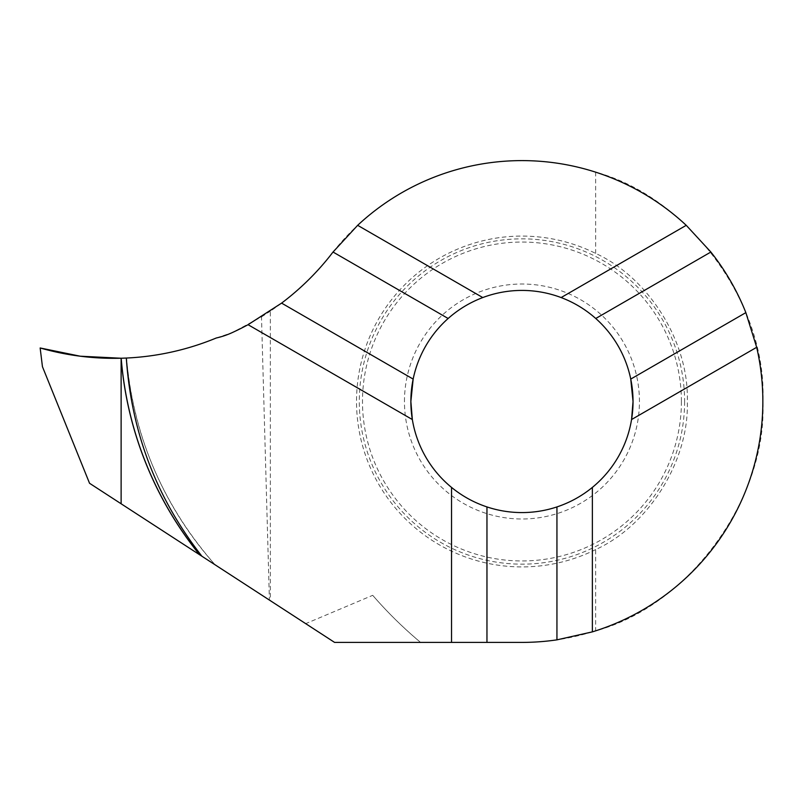 <?xml version="1.0" encoding="UTF-8"?>
<svg xmlns="http://www.w3.org/2000/svg" width="803" height="803" viewBox="0 0 803 803"><rect width="100%" height="100%" fill="white"/><g stroke="black" fill="none" stroke-linecap="round" stroke-linejoin="round"><path stroke-width="0.6" stroke-dasharray="4.01 3.01" d="M413.154 379.086A111.085 111.085 0 0 1 630.746 379.086M595.645 549.593A165.418 165.418 0 0 1 356.532 401.5A165.418 165.418 0 0 1 595.645 253.407C649.145 277.818 689.315 342.73 687.288 401.5C689.315 460.27 649.145 525.182 595.645 549.593L595.645 630.847A240.9 240.9 0 0 1 521.95 642.4L420.541 642.4C403.347 627.976 387.407 612.287 372.712 595.324L305.702 623.64L270.34 600.684L270.34 311.162A267.67 267.67 0 0 0 330.043 255.886A240.9 240.9 0 0 1 595.645 172.153C689.034 197.126 767.638 304.949 762.85 401.5C767.638 498.051 689.034 605.874 595.645 630.847M372.712 595.324A423.151 422.94 180 0 0 420.591 642.4L334.58 642.4L305.702 623.64M215.084 564.8L201.924 556.248L215.084 564.79A353.21 353.039 0 0 1 126.533 358.038L126.533 358.038C133.529 436.511 162.989 505.368 214.933 564.619M270.34 600.684L269.406 600.072L261.497 316.894L232.258 332.593L216.288 337.993C185.814 350.6 154.096 357.355 121.123 358.238L121.123 503.782L121.123 358.238L99.291 357.937M269.406 600.072L89.545 483.276L42.449 366.7L40.15 347.97C66.619 355.508 93.61 358.931 121.123 358.238M261.497 316.894L270.34 311.162M595.645 253.407L595.645 172.153M631.559 419.537A111.085 111.085 0 0 1 412.34 419.537A111.085 111.085 0 0 0 631.559 419.537M94.453 357.626L80.25 356.211L40.15 347.97M404.461 401.5A117.489 117.489 0 0 1 521.95 284.011A117.489 117.489 0 0 1 639.439 401.5A117.489 117.489 0 0 1 521.95 518.989A117.489 117.489 0 0 1 404.461 401.5M681.406 401.5A159.456 159.456 0 0 1 521.95 560.956A159.456 159.456 0 0 1 362.494 401.5A159.456 159.456 0 0 1 521.95 242.044A159.456 159.456 0 0 1 681.406 401.5M684.608 401.5A162.658 162.658 0 0 1 521.95 564.158A162.658 162.658 0 0 1 359.292 401.5A162.658 162.658 0 0 1 521.95 238.842A162.658 162.658 0 0 1 684.608 401.5"/><path stroke-width="1.2" d="M486.959 506.924C473.961 502.588 462.147 496.073 451.527 487.401A111.085 111.085 0 0 1 412.34 419.537L248.057 324.693A267.67 267.67 0 0 1 232.258 332.593A80.3 80.3 0 0 1 216.288 337.993A267.67 267.67 0 0 1 126.322 358.048C131.321 432.054 156.525 498.121 201.924 556.248L334.58 642.4L486.959 642.4L486.959 506.924A111.085 111.085 0 0 0 556.941 506.924C569.939 502.588 581.753 496.073 592.373 487.401A111.085 111.085 0 0 0 631.559 419.537L633.035 401.5A111.085 111.085 0 0 1 631.559 419.537L756.677 347.308L745.857 312.628L630.746 379.086A111.085 111.085 0 0 1 631.559 419.537M412.34 419.537L410.865 401.5A111.085 111.085 0 0 1 413.154 379.086L281.592 303.122A267.67 267.67 0 0 0 330.043 255.886A240.9 240.9 0 0 1 333.034 252.032L448.144 318.49A111.085 111.085 0 0 0 413.154 379.086L410.865 401.5A111.085 111.085 0 0 0 412.34 419.537A111.085 111.085 0 0 1 410.865 401.5M592.373 487.401L592.373 631.871A240.9 240.9 0 0 0 756.677 347.308M592.373 631.871L556.941 639.85L556.941 506.924M486.959 642.4L521.95 642.4A240.9 240.9 0 0 0 556.941 639.85M201.924 556.248L89.545 483.276L42.449 366.7L40.15 347.97C66.589 355.528 93.58 358.951 121.123 358.238L121.123 503.782L121.123 358.238L126.533 358.038M451.527 642.4L451.527 487.401M333.034 252.032L357.656 225.322L482.774 297.562C469.946 302.42 458.403 309.396 448.144 318.49M248.057 324.693L281.592 303.122M745.857 312.628A240.9 240.9 0 0 0 710.866 252.032L686.244 225.322L561.126 297.562C573.954 302.42 585.497 309.396 595.756 318.49A111.085 111.085 0 0 1 630.746 379.086L633.035 401.5M710.866 252.032L595.756 318.49M561.126 297.562A111.085 111.085 0 0 0 482.774 297.562M686.244 225.322A240.9 240.9 0 0 0 357.656 225.322M40.15 347.97L80.22 356.201L121.123 358.238L80.25 356.211L40.15 347.97M99.291 357.937L94.453 357.626M199.546 554.702A358.63 358.459 0 0 1 121.123 358.238M199.726 554.823A358.57 358.389 0 0 1 121.193 358.238"/></g></svg>
